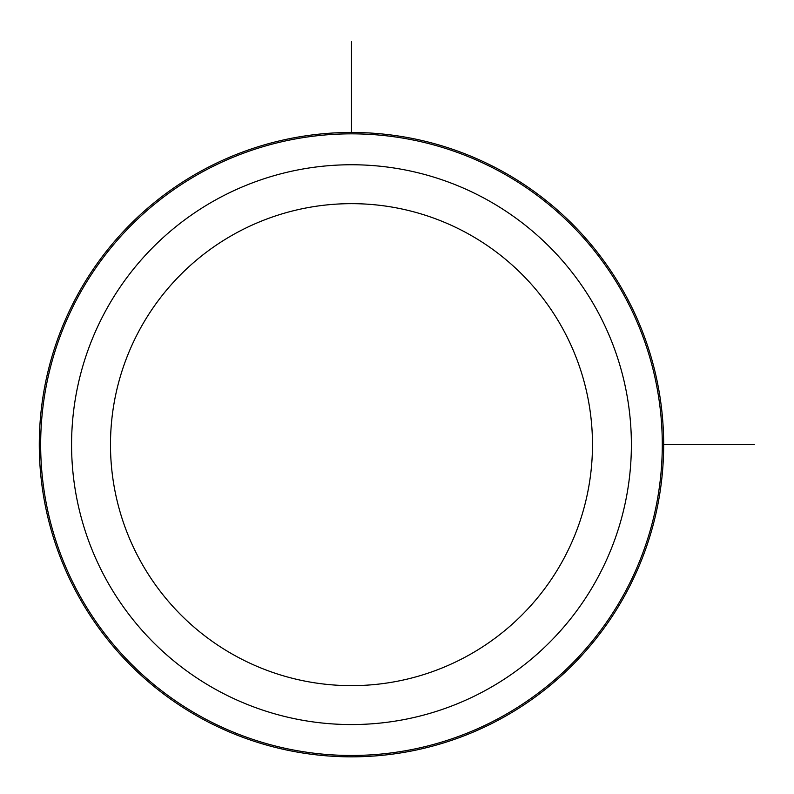 <?xml version="1.0" encoding="UTF-8"?>
<svg xmlns="http://www.w3.org/2000/svg" width="794" height="794" viewBox="0 0 794 794"><rect width="100%" height="100%" fill="white"/><g stroke="black" fill="none" stroke-linecap="round" stroke-linejoin="round"><path stroke-width="1.19" d="M625.444 594.319A312.191 312.191 0 0 1 201.805 718.62A312.191 312.191 0 0 1 77.504 294.981A312.191 312.191 0 0 1 501.153 170.68A312.191 312.191 0 0 1 625.444 594.319A312.191 312.191 0 0 1 201.805 718.62A312.191 312.191 0 0 1 77.504 294.981A312.191 312.191 0 0 1 501.153 170.68A312.191 312.191 0 0 1 625.444 594.319M663.665 444.65L754.3 444.65M351.474 132.469L351.474 41.834M139.982 329.113A240.999 240.999 0 0 1 467.021 233.158A240.999 240.999 0 0 1 562.976 560.197A240.999 240.999 0 0 1 235.937 656.142A240.999 240.999 0 0 1 139.982 329.113M597.118 578.846A279.905 279.905 0 0 1 217.288 690.294A279.905 279.905 0 0 1 105.84 310.464A279.905 279.905 0 0 1 485.67 199.016A279.905 279.905 0 0 1 597.118 578.846M624.243 593.664A310.811 310.811 0 0 1 202.47 717.419A310.811 310.811 0 0 1 78.715 295.636A310.811 310.811 0 0 1 500.488 171.891A310.811 310.811 0 0 1 624.243 593.664"/></g></svg>
